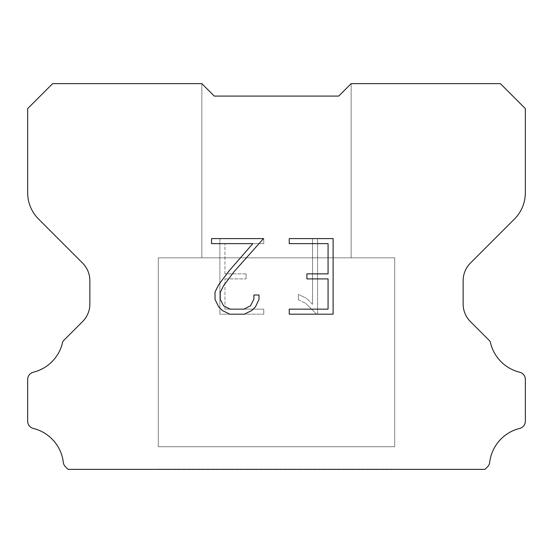 <?xml version="1.0" encoding="UTF-8"?>
<svg xmlns="http://www.w3.org/2000/svg" width="553" height="553" viewBox="0 0 553 553"><rect width="100%" height="100%" fill="white"/><g stroke="black" fill="none" stroke-linecap="round" stroke-linejoin="round"><path stroke-width="0.41" stroke-dasharray="2.77 2.07" d="M351.155 257.836L351.155 83.641L338.713 96.084L214.288 96.084L201.845 83.641L201.845 257.836L351.155 257.836L201.845 257.836L351.155 257.836L351.155 83.641L338.713 96.084L214.288 96.084L201.845 83.641L201.845 257.836L351.155 257.836L201.845 257.836L351.155 257.836L351.155 83.641L338.713 96.084L214.288 96.084L201.845 83.641L201.845 257.836L351.155 257.836L201.845 257.836L351.155 257.836L351.155 83.641L338.713 96.084L214.288 96.084L201.845 83.641L201.845 257.836L351.155 257.836L201.845 257.836L351.155 257.836L351.155 83.641L338.713 96.084L214.288 96.084L201.845 83.641L201.845 257.836L351.155 257.836L201.845 257.836L351.155 257.836L351.155 83.641L338.713 96.084L214.288 96.084L201.845 83.641L201.845 257.836L351.155 257.836L201.845 257.836L351.155 257.836L351.155 83.641L338.713 96.084L214.288 96.084L201.845 83.641L201.845 257.836L351.155 257.836L201.845 257.836L351.155 257.836L351.155 83.641L338.713 96.084L214.288 96.084L201.845 83.641L201.845 257.836L351.155 257.836L201.845 257.836L351.155 257.836L351.155 83.641L338.713 96.084L214.288 96.084L201.845 83.641L201.845 257.836L351.155 257.836L201.845 257.836L351.155 257.836L351.155 83.641L338.713 96.084L214.288 96.084L201.845 83.641L201.845 257.836L351.155 257.836L201.845 257.836L351.155 257.836L351.155 83.641L338.713 96.084L214.288 96.084L201.845 83.641L201.845 257.836L351.155 257.836L201.845 257.836L351.155 257.836L351.155 83.641L338.713 96.084L214.288 96.084L201.845 83.641L201.845 257.836L351.155 257.836L201.845 257.836L351.155 257.836L351.155 83.641L338.713 96.084L214.288 96.084L201.845 83.641L201.845 257.836L351.155 257.836L201.845 257.836L351.155 257.836L351.155 83.641L338.713 96.084L214.288 96.084L201.845 83.641L201.845 257.836L351.155 257.836L201.845 257.836L351.155 257.836L351.155 83.641L338.713 96.084L214.288 96.084L201.845 83.641L201.845 257.836L351.155 257.836L201.845 257.836L351.155 257.836L351.155 83.641L338.713 96.084L214.288 96.084L201.845 83.641L201.845 257.836L351.155 257.836L201.845 257.836L351.155 257.836L351.155 83.641L338.713 96.084L214.288 96.084L201.845 83.641L201.845 257.836L351.155 257.836L201.845 257.836L351.155 257.836L351.155 83.641L338.713 96.084L214.288 96.084L201.845 83.641L201.845 257.836L351.155 257.836L201.845 257.836L351.155 257.836L351.155 83.641L338.713 96.084L214.288 96.084L201.845 83.641L201.845 257.836L351.155 257.836L201.845 257.836L351.155 257.836L351.155 83.641L338.713 96.084L214.288 96.084L201.845 83.641L201.845 257.836L351.155 257.836L201.845 257.836L351.155 257.836L351.155 83.641L338.713 96.084L214.288 96.084L201.845 83.641L201.845 257.836L351.155 257.836L201.845 257.836L351.155 257.836L351.155 83.641L338.713 96.084L214.288 96.084L201.845 83.641L201.845 257.836L351.155 257.836L201.845 257.836L351.155 257.836L351.155 83.641L338.713 96.084L214.288 96.084L201.845 83.641L201.845 257.836L351.155 257.836L201.845 257.836L351.155 257.836L351.155 83.641L338.713 96.084L214.288 96.084L201.845 83.641L201.845 257.836L351.155 257.836L201.845 257.836L351.155 257.836L351.155 83.641L338.713 96.084L214.288 96.084L201.845 83.641L201.845 257.836L351.155 257.836L201.845 257.836L201.845 83.641L201.845 257.836L351.155 257.836L351.155 83.641L338.713 96.084L214.288 96.084L201.845 83.641L201.845 257.836L351.155 257.836L351.155 83.641L338.713 96.084L214.288 96.084L201.845 83.641L201.845 257.836L351.155 257.836L351.155 83.641L338.713 96.084L214.288 96.084L201.845 83.641L201.845 257.836L351.155 257.836L351.155 83.641L338.713 96.084L214.288 96.084L201.845 83.641L201.845 257.836L351.155 257.836L351.155 83.641L338.713 96.084L214.288 96.084L201.845 83.641L201.845 257.836L351.155 257.836L351.155 83.641L338.713 96.084L214.288 96.084L201.845 83.641L201.845 257.836L351.155 257.836L351.155 83.641L338.713 96.084L214.288 96.084L201.845 83.641L201.845 257.836L351.155 257.836L351.155 83.641L338.713 96.084L214.288 96.084L201.845 83.641L201.845 257.836L351.155 257.836L351.155 83.641L338.713 96.084L214.288 96.084L201.845 83.641L201.845 257.836L351.155 257.836L351.155 83.641L338.713 96.084L214.288 96.084L201.845 83.641L201.845 257.836L351.155 257.836L351.155 83.641L338.713 96.084L214.288 96.084L201.845 83.641L201.845 257.836L351.155 257.836L351.155 83.641L338.713 96.084L214.288 96.084L201.845 83.641L201.845 257.836L351.155 257.836L351.155 83.641L338.713 96.084L214.288 96.084L201.845 83.641L201.845 257.836L351.155 257.836L351.155 83.641L338.713 96.084L214.288 96.084L201.845 83.641L201.845 257.836L351.155 257.836L351.155 83.641L338.713 96.084L214.288 96.084L201.845 83.641L201.845 257.836L351.155 257.836L351.155 83.641L338.713 96.084L214.288 96.084L201.845 83.641L201.845 257.836L351.155 257.836L351.155 83.641L338.713 96.084L214.288 96.084L201.845 83.641L201.845 257.836L351.155 257.836L351.155 83.641L338.713 96.084L214.288 96.084L201.845 83.641L201.845 257.836L351.155 257.836L351.155 83.641L338.713 96.084L214.288 96.084L201.845 83.641L201.845 257.836L351.155 257.836L351.155 83.641L338.713 96.084L214.288 96.084L201.845 83.641L201.845 257.836L351.155 257.836L351.155 83.641L338.713 96.084L214.288 96.084L201.845 83.641L201.845 257.836L351.155 257.836L351.155 83.641L338.713 96.084L214.288 96.084L201.845 83.641L201.845 257.836L351.155 257.836L351.155 83.641L338.713 96.084L214.288 96.084L201.845 83.641L52.625 83.641L27.65 108.616L27.65 192.7A37.328 37.328 0 0 0 38.586 219.092L82.577 263.083A24.885 24.885 0 0 1 89.862 280.675L89.862 304.005A24.885 24.885 0 0 1 82.577 321.597L64.01 340.164A7.293 7.293 0 0 0 62.703 341.934A39.816 39.816 0 0 1 33.325 372.224A7.466 7.466 0 0 0 27.65 379.476L27.65 421.179A7.466 7.466 0 0 0 33.325 428.423A39.816 39.816 0 0 1 63.319 462.398A7.466 7.466 0 0 0 65.655 466.988L68.026 469.359L484.974 469.359L487.345 466.988A7.466 7.466 0 0 0 489.682 462.398A39.816 39.816 0 0 1 519.675 428.423A7.466 7.466 0 0 0 525.35 421.179L525.35 379.476A7.466 7.466 0 0 0 519.675 372.224A39.816 39.816 0 0 1 490.297 341.934A7.293 7.293 0 0 0 488.99 340.164L470.423 321.597A24.885 24.885 0 0 1 463.138 304.005L463.138 280.675A24.885 24.885 0 0 1 470.423 263.083L514.414 219.092A37.328 37.328 0 0 0 525.35 192.7L525.35 108.616L500.375 83.641L351.155 83.641L338.713 96.084L214.288 96.084L201.845 83.641L214.288 96.084L201.845 83.641L214.288 96.084L338.713 96.084L214.288 96.084L338.713 96.084L351.155 83.641L338.713 96.084L351.155 83.641L351.155 257.836L201.845 257.836M158.296 469.11L394.704 469.11M394.704 446.713L394.704 257.836L158.296 257.836L158.296 446.713L394.704 446.713L158.296 446.713L394.704 446.713L394.704 257.836L158.296 257.836L158.296 446.713L394.704 446.713L158.296 446.713L394.704 446.713L394.704 257.836L158.296 257.836L158.296 446.713L394.704 446.713L158.296 446.713L394.704 446.713L394.704 257.836L158.296 257.836L158.296 446.713L394.704 446.713L158.296 446.713L394.704 446.713L394.704 257.836L158.296 257.836L158.296 446.713L394.704 446.713L158.296 446.713L394.704 446.713L394.704 257.836L158.296 257.836L158.296 446.713L394.704 446.713L158.296 446.713L394.704 446.713L394.704 257.836L158.296 257.836L158.296 446.713L394.704 446.713L158.296 446.713L394.704 446.713L394.704 257.836L158.296 257.836L158.296 446.713L394.704 446.713L158.296 446.713L394.704 446.713L394.704 257.836L158.296 257.836L158.296 446.713L394.704 446.713L158.296 446.713L394.704 446.713L394.704 257.836L158.296 257.836L158.296 446.713L394.704 446.713L158.296 446.713L394.704 446.713L394.704 257.836L158.296 257.836L158.296 446.713L394.704 446.713L158.296 446.713L394.704 446.713L394.704 257.836L158.296 257.836L158.296 446.713L394.704 446.713L158.296 446.713L394.704 446.713L394.704 257.836L158.296 257.836L158.296 446.713L394.704 446.713L158.296 446.713L394.704 446.713L394.704 257.836L158.296 257.836L158.296 446.713L394.704 446.713L158.296 446.713L394.704 446.713L394.704 257.836L158.296 257.836L158.296 446.713L394.704 446.713L158.296 446.713L394.704 446.713L394.704 257.836L158.296 257.836L158.296 446.713L394.704 446.713L158.296 446.713L394.704 446.713L394.704 257.836L158.296 257.836L158.296 446.713L394.704 446.713L158.296 446.713L394.704 446.713L394.704 257.836L158.296 257.836L158.296 446.713L394.704 446.713L158.296 446.713L394.704 446.713L394.704 257.836L158.296 257.836L158.296 446.713L394.704 446.713L158.296 446.713L394.704 446.713L394.704 257.836L158.296 257.836L158.296 446.713L394.704 446.713L158.296 446.713L394.704 446.713L394.704 257.836L158.296 257.836L158.296 446.713L394.704 446.713L158.296 446.713L394.704 446.713L394.704 257.836L158.296 257.836L158.296 446.713L394.704 446.713L158.296 446.713L394.704 446.713L394.704 257.836L158.296 257.836L158.296 446.713L394.704 446.713L158.296 446.713L394.704 446.713L394.704 257.836L158.296 257.836L158.296 446.713L394.704 446.713L158.296 446.713L394.704 446.713L394.704 257.836L158.296 257.836L158.296 446.713L394.704 446.713L158.296 446.713L158.296 257.836L158.296 446.713L394.704 446.713L394.704 257.836L158.296 257.836L158.296 446.713L394.704 446.713L394.704 257.836L158.296 257.836L158.296 446.713L394.704 446.713L394.704 257.836L158.296 257.836L158.296 446.713L394.704 446.713L394.704 257.836L158.296 257.836L158.296 446.713L394.704 446.713L394.704 257.836L158.296 257.836L158.296 446.713L394.704 446.713L394.704 257.836L158.296 257.836L158.296 446.713L394.704 446.713L394.704 257.836L158.296 257.836L158.296 446.713L394.704 446.713L394.704 257.836L158.296 257.836L158.296 446.713L394.704 446.713L394.704 257.836L158.296 257.836L158.296 446.713L394.704 446.713L394.704 257.836L158.296 257.836L158.296 446.713L394.704 446.713L394.704 257.836L158.296 257.836L158.296 446.713L394.704 446.713L394.704 257.836L158.296 257.836L158.296 446.713L394.704 446.713L394.704 257.836L158.296 257.836L158.296 446.713L394.704 446.713L394.704 257.836L158.296 257.836L158.296 446.713L394.704 446.713L394.704 257.836L158.296 257.836L158.296 446.713L394.704 446.713L394.704 257.836L158.296 257.836L158.296 446.713L394.704 446.713L394.704 257.836L158.296 257.836L158.296 446.713L394.704 446.713L394.704 257.836L158.296 257.836L158.296 446.713L394.704 446.713L394.704 257.836L158.296 257.836L158.296 446.713L394.704 446.713L394.704 257.836L158.296 257.836L158.296 446.713L394.704 446.713L394.704 257.836L158.296 257.836L158.296 446.713L394.704 446.713L394.704 257.836L158.296 257.836L158.296 446.713L394.704 446.713L394.704 257.836L158.296 257.836L394.704 257.836L158.296 257.836L394.704 257.836L394.704 446.713L158.296 446.713M158.296 257.836L394.704 257.836M328.067 278.906L328.067 309.148L289.24 309.148L289.24 314.187L333.113 314.187L333.113 238.585L289.24 238.585L289.24 243.624L328.067 243.624L328.067 273.866L306.908 273.866L306.908 278.906L328.067 278.906M258.991 299.546L258.991 295.012L253.875 295.012L253.875 299.152L250.53 305.795L243.887 309.148L230.2 309.148L223.509 305.802L220.212 299.152L220.212 292.516L223.606 285.618L234.092 271.647L263.525 238.585L211.543 238.585L211.543 243.624L252.839 243.624L229.364 270.535L218.684 284.754L215.041 291.991L215.041 299.47L218.684 306.853L222.424 310.537L229.758 314.187L244.274 314.187L251.663 310.592L255.403 306.929L258.991 299.546M224.933 309.148L224.933 278.906L224.933 309.148L263.76 309.148L224.933 309.148M224.933 278.906L246.092 278.906L224.933 278.906M246.092 278.906L246.092 273.866L246.092 278.906M246.092 273.866L224.933 273.866L246.092 273.866M224.933 273.866L224.933 243.624L224.933 273.866M224.933 243.624L263.76 243.624L224.933 243.624M263.76 243.624L263.76 238.585L263.76 243.624M263.76 314.187L263.76 309.148L263.76 314.187L219.887 314.187L263.76 314.187M219.887 238.585L219.887 314.187L219.887 238.585L263.76 238.585L219.887 238.585M298.399 294.376L298.399 299.685L298.399 294.376L306.77 298.502L298.399 294.376M298.399 299.685L305.781 303.424L298.399 299.685M305.781 303.424L316.503 314.09L305.781 303.424M316.503 314.09L317.567 314.09L316.503 314.09M317.567 314.09L317.567 238.488L317.567 314.09M312.528 304.309L306.77 298.502L312.528 304.309L312.528 238.488L312.528 304.309M317.567 238.488L312.528 238.488L317.567 238.488M394.704 469.359L158.296 469.359M201.845 83.641L214.288 96.084L201.845 83.641L214.288 96.084L201.845 83.641L214.288 96.084L201.845 83.641L214.288 96.084L201.845 83.641L214.288 96.084L201.845 83.641L214.288 96.084L201.845 83.641L214.288 96.084L201.845 83.641L214.288 96.084L201.845 83.641L214.288 96.084L201.845 83.641L214.288 96.084L201.845 83.641L214.288 96.084L201.845 83.641L214.288 96.084L201.845 83.641L214.288 96.084L201.845 83.641L214.288 96.084L201.845 83.641L214.288 96.084L201.845 83.641L214.288 96.084L201.845 83.641L214.288 96.084L201.845 83.641L214.288 96.084L201.845 83.641L214.288 96.084L201.845 83.641L214.288 96.084L201.845 83.641L214.288 96.084L201.845 83.641L214.288 96.084L201.845 83.641L214.288 96.084L201.845 83.641L214.288 96.084L338.713 96.084L351.155 83.641M214.288 96.084L338.713 96.084L214.288 96.084"/><path stroke-width="0.83" d="M328.067 309.148L328.067 278.906L306.908 278.906L306.908 273.866L328.067 273.866L328.067 243.624L289.24 243.624L289.24 238.585L333.113 238.585L333.113 314.187L289.24 314.187L289.24 309.148L328.067 309.148M258.991 295.012L258.991 299.546L255.403 306.929L251.663 310.592L244.274 314.187L229.758 314.187L222.424 310.537L218.684 306.853L215.041 299.47L215.041 291.991L218.684 284.754L229.364 270.535L252.839 243.624L211.543 243.624L211.543 238.585L263.525 238.585L234.092 271.647L223.606 285.618L220.212 292.516L220.212 299.152L223.509 305.802L230.2 309.148L243.887 309.148L250.53 305.795L253.875 299.152L253.875 295.012L258.991 295.012M214.288 96.084L201.845 83.641L52.625 83.641L27.65 108.616L27.65 192.7A37.328 37.328 0 0 0 38.586 219.092L82.577 263.083A24.885 24.885 0 0 1 89.862 280.675L89.862 304.005A24.885 24.885 0 0 1 82.577 321.597L64.01 340.164A7.293 7.293 0 0 0 62.703 341.934A39.816 39.816 0 0 1 33.325 372.224A7.466 7.466 0 0 0 27.65 379.476L27.65 421.179A7.466 7.466 0 0 0 33.325 428.423A39.816 39.816 0 0 1 63.319 462.398A7.466 7.466 0 0 0 65.655 466.988L68.026 469.359L484.974 469.359L487.345 466.988A7.466 7.466 0 0 0 489.682 462.398A39.816 39.816 0 0 1 519.675 428.423A7.466 7.466 0 0 0 525.35 421.179L525.35 379.476A7.466 7.466 0 0 0 519.675 372.224A39.816 39.816 0 0 1 490.297 341.934A7.293 7.293 0 0 0 488.99 340.164L470.423 321.597A24.885 24.885 0 0 1 463.138 304.005L463.138 280.675A24.885 24.885 0 0 1 470.423 263.083L514.414 219.092A37.328 37.328 0 0 0 525.35 192.7L525.35 108.616L500.375 83.641L351.155 83.641L338.713 96.084L214.288 96.084"/></g></svg>
